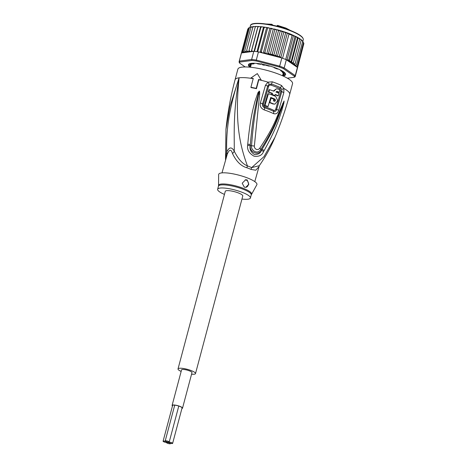 <?xml version="1.0" encoding="UTF-8"?>
<svg xmlns="http://www.w3.org/2000/svg" width="467" height="467" viewBox="0 0 467 467"><rect width="100%" height="100%" fill="white"/><g stroke="black" fill="none" stroke-linecap="round" stroke-linejoin="round"><path stroke-width="0.7" d="M172.533 405.765A5.014 1.115 14.9 0 1 172.469 405.484A5.014 1.115 14.9 0 1 173.187 405.128A5.014 1.115 14.9 0 1 178.779 406.051A5.014 1.115 14.9 0 1 182.159 408.065A5.014 1.115 14.9 0 1 181.967 408.275M182.521 408.164L191.978 372.643A5.388 1.197 -165.1 0 0 188.341 370.471A5.388 1.197 -165.1 0 0 182.328 369.485A5.388 1.197 -165.1 0 0 181.558 369.87L172.107 405.391A5.388 1.197 14.9 0 1 172.878 405.006A5.388 1.197 14.9 0 1 178.89 405.992A5.388 1.197 14.9 0 1 182.521 408.164A5.388 1.197 14.9 0 1 181.902 408.52M172.463 406.01A5.388 1.197 14.9 0 1 172.107 405.391M166.153 441.619A2.072 0.461 -165.1 0 0 163.094 441.222A2.072 0.461 -165.1 0 0 164.045 441.893A2.072 0.461 -165.1 0 0 166.807 442.436A2.072 0.461 -165.1 0 0 167.104 442.29A2.072 0.461 -165.1 0 0 166.153 441.619A2.072 0.461 -165.1 0 0 168.92 442.161A2.072 0.461 -165.1 0 0 169.217 442.016A2.072 0.461 -165.1 0 0 168.266 441.344A2.072 0.461 -165.1 0 0 165.207 440.947A2.072 0.461 -165.1 0 0 166.153 441.619M166.807 442.436A2.072 0.461 -165.1 0 0 166.509 442.582A2.072 0.461 -165.1 0 0 167.455 443.253A2.072 0.461 -165.1 0 0 170.519 443.65A2.072 0.461 -165.1 0 0 169.568 442.979A2.072 0.461 -165.1 0 0 166.807 442.436M171.681 442.704A2.072 0.461 -165.1 0 0 168.92 442.161A2.072 0.461 -165.1 0 0 168.622 442.307A2.072 0.461 -165.1 0 0 169.568 442.979A2.072 0.461 -165.1 0 0 172.627 443.376A2.072 0.461 -165.1 0 0 171.681 442.704M178.02 368.93L225.281 191.318A9.048 2.008 14.9 0 1 238.631 193.04A9.048 2.008 14.9 0 1 242.77 195.971L195.51 373.582A9.048 2.008 -165.1 0 0 191.377 370.652A9.048 2.008 -165.1 0 0 178.02 368.93A9.048 2.008 -165.1 0 0 181.143 371.428M191.563 374.195A9.048 2.008 -165.1 0 0 195.51 373.582M263.33 65.041A16.584 3.678 14.9 0 1 263.908 65.158L262.758 64.931A16.584 3.678 14.9 0 1 263.33 65.041M271.887 24.296L272.314 24.698A0.379 0.35 141.5 0 1 272.372 25.002L271.887 24.296L271.461 24.786L271.952 25.037M251.112 64.925L250.966 65.456M282.494 72.566A16.584 3.678 14.9 0 1 282.768 72.905L282.179 71.784M265.367 65.059L263.908 65.158M261.491 63.699L262.758 64.931L263.335 64.907M282.768 72.905L283.685 71.79M276.867 26.164L277.112 25.697M277.188 26.245L276.925 25.948L277.532 25.387L285.857 28.061L290.643 30.553M278.425 69.063L276.896 68.859A16.964 3.765 -165.1 0 0 275.699 68.363A16.964 3.765 -165.1 0 0 274.433 67.878L274.036 67.61L274.392 67.487M286.335 59.758L288.729 60.045L289.447 61.358L291.245 61.311L291.513 62.596L298.127 37.728L297.485 37.868L296.049 36.531L294.963 36.595L293.545 35.393L292.12 35.329L288.991 34.085L287.368 32.935L285.641 32.883L283.924 31.698L282.121 31.744L280.171 30.571L278.495 30.688L272.255 54.131L273.989 55.561A28.271 6.275 14.9 0 1 279.972 57.488L281.852 57.972A29.03 6.439 -165.1 0 1 282.564 58.241A29.03 6.439 -165.1 0 1 284.158 58.86A29.03 6.439 -165.1 0 1 285.693 59.484A29.03 6.439 -165.1 0 1 286.335 59.758L284.164 67.931L283.405 68.614L294.338 76.185L295.243 75.607A29.03 6.439 14.9 0 1 295.249 76.425A29.03 6.439 14.9 0 1 295.086 76.816L294.192 77.288L287.339 78.182M297.928 37.529L290.591 34.097L280.603 30.699M285.284 73.436A19.036 4.226 14.9 0 1 282.733 75.736A19.036 4.226 14.9 0 1 282.553 75.759L283.463 72.338M250.499 67.23A19.036 4.226 14.9 0 1 249.285 63.856M282.967 75.958A19.229 4.267 -165.1 0 0 285.355 73.547A19.229 4.267 -165.1 0 0 276.803 68.392A19.229 4.267 -165.1 0 0 251.182 63.36A19.229 4.267 -165.1 0 0 249.168 63.915A19.229 4.267 -165.1 0 0 250.038 67.201M245.169 66.95L239.688 63.156L239.157 62.309A29.03 6.439 14.9 0 1 239.151 61.492A29.03 6.439 14.9 0 1 239.32 61.101L239.834 62.053L251.982 60.465A28.271 6.275 14.9 0 1 256.225 60.996L279.307 66.979L279.68 66.145A29.03 6.439 14.9 0 1 281.986 67.026A29.03 6.439 14.9 0 1 284.164 67.931L295.243 75.607L297.421 67.435L287.228 60.377A28.271 6.275 14.9 0 1 291.461 62.525M279.307 66.979A28.271 6.275 14.9 0 1 283.405 68.614M251.982 60.465L251.637 59.496A29.03 6.439 14.9 0 1 256.278 60.074L256.225 60.996M239.32 61.101L251.637 59.496L253.809 51.323L241.492 52.934L239.32 61.101M239.688 63.156A28.271 6.275 14.9 0 1 239.834 62.053M294.338 76.185A28.271 6.275 14.9 0 1 294.192 77.288M279.972 57.488L258.449 51.907L256.278 60.074L279.68 66.145L281.852 57.972M258.449 51.907A29.03 6.439 -165.1 0 0 257.72 51.796A29.03 6.439 -165.1 0 0 254.48 51.393A29.03 6.439 -165.1 0 0 253.809 51.323M241.492 52.934A29.03 6.439 -165.1 0 0 241.404 53.098A29.03 6.439 -165.1 0 0 241.322 53.326L239.151 61.492M295.249 76.425L297.426 68.252A29.03 6.439 -165.1 0 0 297.456 67.633A29.03 6.439 -165.1 0 0 297.421 67.435M286.65 59.747L287.228 60.377M260.586 52.456L261.345 51.644L262.092 52.707L263.306 53.162L264.112 53.104L264.923 52.345L265.694 53.436L266.704 53.839L267.573 53.868L268.583 53.18L270.195 54.61L272.255 54.131M251.024 27.15L250.014 27.15L249.483 27.67L243.243 51.113L244.013 51.96L245.251 52.135L244.749 50.699L245.572 51.586L246.874 51.819L246.687 50.448L247.539 51.376L248.882 51.662L249.01 50.36L249.88 51.323L251.246 51.656L251.69 50.436L252.688 51.469M243.243 51.113L243.511 52.146A28.271 6.275 14.9 0 1 244.013 51.96M249.617 27.541L248.567 28.131L242.326 51.574L242.998 52.409L244.101 52.561L243.511 52.146M242.618 52.789L242.18 51.679L248.421 28.236L249.162 27.874M293.142 63.757L299.779 38.714L293.142 63.757L295.132 63.763L294.274 64.831L295.29 65.234L296.434 64.907L295.126 65.847L296.236 66.314L297.281 65.964L296.405 66.734M293.393 62.56L291.712 62.677A28.271 6.275 14.9 0 1 293.165 63.582M292.12 35.329L285.693 59.484M288.991 34.085L282.564 58.241M285.641 32.883L279.4 56.326L280.825 57.529L287.368 32.935M280.825 57.529L281.344 57.634M282.121 31.744L275.886 55.188L277.316 56.525L283.924 31.698M277.316 56.525L279.4 56.326M289.447 61.358L296.049 36.531M298.074 37.664L297.485 37.868L291.245 61.311M294.963 36.595L288.729 60.045M286.995 59.992L293.545 35.393M275.886 55.188L273.989 55.561M253.085 63.232L253.908 63.845A16.964 3.765 -165.1 0 0 252.384 64.043L250.271 63.565A18.849 4.18 -165.1 0 0 249.115 64.183L250.756 64.907A16.964 3.765 -165.1 0 0 250.662 65.129A16.964 3.765 -165.1 0 0 250.662 65.584L248.94 65.427A18.849 4.18 -165.1 0 0 249.868 66.606L250.604 66.822M250.756 64.907L251.065 63.751L250.756 64.907M260.726 63.938L261.035 64.248L260.592 64.288A16.964 3.765 -165.1 0 0 258.041 63.967L256.541 63.384M269.92 66.051L269.004 66.121A16.964 3.765 -165.1 0 0 266.108 65.368L265.274 64.843M282.728 75.111L283.843 75.415A18.849 4.18 -165.1 0 0 285.004 74.796L283.364 74.06A16.964 3.765 -165.1 0 0 283.451 73.856A16.964 3.765 -165.1 0 0 283.451 73.401L285.174 73.535A18.849 4.18 -165.1 0 0 284.251 72.379L282.156 71.766A16.964 3.765 -165.1 0 0 280.784 70.815L281.7 70.669M263.306 53.162L269.926 28.294L268.484 27.775L265.332 27.267L264.147 27.641L257.72 51.796M268.712 27.839L267.585 28.201L261.345 51.644M267.585 28.201L267.27 27.582M260.066 52.322L266.616 27.699M264.147 27.641L263.96 27.068L265.332 27.267M263.96 27.068L260.913 26.683M256.961 51.691L263.464 27.249M262.133 26.841L260.907 27.238L254.48 51.393M260.849 26.707L260.907 27.238L260.849 26.707L258.029 26.467M254.036 51.347L260.533 26.94M259.167 26.572L257.924 26.993L251.69 50.436M258.006 26.502L257.924 26.993L258.006 26.502L255.443 26.415M251.246 51.656L257.86 26.788M256.494 26.461L255.251 26.917L249.01 50.36M255.251 26.917L255.467 26.461M255.297 26.753L254.153 26.508L252.921 27.004L246.687 50.448M252.921 27.004L253.277 26.578M254.153 26.508L253.196 26.526M252.968 26.858L250.989 27.255L244.749 50.699M250.989 27.255L251.48 26.858M252.186 26.724L251.304 26.794M249.483 27.67L250.131 27.279L249.483 27.67M248.631 27.886L248.567 28.131A29.03 6.439 -165.1 0 0 248.421 28.236M248.829 28.277L247.831 28.942L241.404 53.098M297.467 68.019L303.772 43.898M297.456 67.633L303.883 43.478L303.305 42.404M297.281 65.964L303.515 42.52L302.692 41.382M278.495 30.688L277.491 29.83L280.171 30.571M273.755 55.52L280.375 30.653M277.491 29.83L269.926 28.294M270.195 54.61L276.814 29.742M276.16 29.485L274.818 29.736L268.583 53.18M274.818 29.736L274.187 29.001M266.704 53.839L273.323 28.977M272.308 28.575L271.164 28.901L264.923 52.345M271.164 28.901L270.732 28.236M302.616 40.915L301.904 40.372L302.674 41.464L302.377 40.851L302.674 41.464L296.434 64.907M301.402 40.168L301.904 40.372M301.238 39.783L295.132 63.763M301.373 40.32L300.409 39.152L301.361 39.783M299.756 38.889L300.409 39.152M299.779 38.714L299.633 39.117L298.127 37.728M254.784 181.61L259.308 165.692L251.66 167.606A7.542 4.419 -65.6 0 0 251.024 169.416A16.964 3.765 -165.1 0 0 249.325 168.686A16.964 3.765 -165.1 0 0 249.039 168.569A16.964 3.765 -165.1 0 0 246.856 167.752C241.083 166.159 236.302 161.43 232.513 153.579C231.095 148.915 229.338 149.142 227.248 154.268L221.994 172.883M232.513 153.579A7.542 4.898 -29.6 0 0 234.253 151.162C234.463 135.774 232.794 114.246 239.104 77.796C226.734 115.051 226.431 136.819 226.653 152.154C229.139 146.93 231.673 146.597 234.253 151.162C238.088 158.92 242.484 163.841 247.428 165.919A7.542 2.487 -70.5 0 0 246.856 167.752M241.947 199.047A16.964 3.765 14.9 0 0 247.989 199.211A16.964 3.765 -165.1 0 0 250.417 198.002A16.964 3.765 -165.1 0 0 238.981 191.184A16.964 3.765 -165.1 0 0 220.062 188.073A16.964 3.765 14.9 0 0 217.634 189.281L218.463 186.164A16.964 3.765 14.9 0 1 220.768 184.979A16.964 3.765 14.9 0 1 220.891 184.961A16.964 3.765 14.9 0 1 239.81 188.067A16.964 3.765 14.9 0 1 251.246 194.891L256.838 184.757A19.789 4.39 -165.1 0 0 244.107 176.736A19.789 4.39 -165.1 0 0 221.516 172.936A19.789 4.39 14.9 0 0 218.644 174.594L218.55 185.492A17.075 3.789 14.9 0 1 220.903 184.08A17.075 3.789 14.9 0 1 221.025 184.062A17.075 3.789 14.9 0 1 240.517 187.337A17.075 3.789 14.9 0 1 251.503 194.26M224.464 194.395A16.964 3.765 14.9 0 1 217.634 189.281M245.169 179.848A3.771 3.234 -97.4 0 1 246.167 180.058A3.771 3.234 -97.4 0 1 248.456 184.01A3.771 3.234 -97.4 0 1 245.735 187.343M244.323 187.156L242.204 183.227L245.66 179.748L247.171 179.923L248.823 184.29L245.765 187.337L244.323 187.156M270.737 97.44A27.985 6.211 14.9 0 1 274.952 99.103C275.874 100.306 275.67 101.018 274.333 101.246A27.886 6.188 -165.1 0 0 273.44 100.866L273.901 99.267A27.962 6.205 -165.1 0 0 271.076 98.158L269.827 102.431A27.74 6.153 14.9 0 1 273.551 103.919L274.97 104.123L277.76 100.674L275.717 96.435A28.09 6.234 -165.1 0 0 268.426 93.692L264.97 105.454A27.454 6.089 14.9 0 1 268.052 106.534L270.737 97.44M274.742 101.304L274.333 101.246M272.442 93.347L272.144 94.416A28.108 6.234 14.9 0 1 274.97 95.525L275.273 94.457A28.143 6.246 14.9 0 1 278.303 95.782L278.98 93.365A28.207 6.258 -165.1 0 0 275.944 92.034L277.135 91.345A28.224 6.264 14.9 0 1 279.272 92.297L279.926 89.915A28.259 6.269 -165.1 0 0 277.789 88.963L276.435 88.777L273.86 91.211A28.207 6.258 -165.1 0 0 269.552 89.67L268.875 92.087A28.143 6.246 14.9 0 1 272.442 93.347L271.864 93.423A27.01 5.995 -165.1 0 0 268.286 92.168L268.875 92.087M268.426 93.692L267.83 93.768L264.38 105.536A26.315 5.838 -165.1 0 1 267.474 106.61L268.052 106.534M274.45 101.281L274.374 99.179A26.852 5.96 -165.1 0 0 270.662 97.702M270.51 98.228L271.076 98.158M274.97 104.123L272.973 103.995A26.601 5.902 -165.1 0 0 269.255 102.512L269.827 102.431M264.38 105.536L264.97 105.454M271.864 93.423L271.566 94.492L272.144 94.416M274.97 95.525L274.392 95.601A26.975 5.983 -165.1 0 0 271.566 94.492M278.303 95.782L277.719 95.863A27.01 5.995 -165.1 0 0 275.191 94.737M279.272 92.297L278.688 92.373A27.092 6.013 -165.1 0 0 276.557 91.421M276.435 88.777L273.364 91.018M268.286 92.168L268.963 89.746L269.552 89.67M225.549 159.527L226.653 152.154A7.542 4.221 -155.6 0 1 227.248 154.268M263.464 104.211L268.578 86.448C268.974 85.35 269.803 84.918 271.053 85.157A1.886 0.531 108.8 0 1 271.461 84.048L269.085 84.288L267.69 86.097L262.577 103.849C262.185 105.63 262.868 106.943 264.631 107.795A1.886 0.52 -71.4 0 1 264.789 106.885A1.886 0.52 -71.4 0 1 264.824 106.75C263.662 106.184 263.207 105.338 263.464 104.211A1.886 0.304 17.2 0 1 262.577 103.849A3.771 0.595 16.9 0 0 260.341 102.991L265.466 85.263L267.982 82.145L272.284 81.813A28.271 6.275 14.9 0 1 277.007 83.546A28.271 6.275 14.9 0 1 277.2 83.622A28.271 6.275 14.9 0 1 281.543 85.502L283.854 88.473L283.837 92.589L278.729 110.323C277.754 113.306 275.997 114.397 273.469 113.598A3.771 2.376 -64.4 0 0 273.668 111.397A26.531 5.89 -165.1 0 0 264.631 107.795A3.771 1.039 -71.4 0 1 264.234 109.914C260.983 108.414 259.681 106.102 260.341 102.991M271.053 85.157A27.139 6.024 -165.1 0 1 275.769 86.891A27.139 6.024 -165.1 0 1 279.937 88.701L280.854 91.345L275.758 109.115C275.384 110.189 274.719 110.591 273.767 110.317A26.245 5.826 -165.1 0 0 264.824 106.75M263.487 151.687C262.069 155.336 258.916 156.83 254.036 156.182C249.168 153.398 247.031 149.79 247.638 145.371L247.738 144.18L250.318 144.507L250.236 145.686C249.355 152.335 258.531 156.118 261.485 150.17L262.115 149.212L261.543 150.216C260.545 153.217 258.169 154.653 254.41 154.513C250.855 152.131 249.448 149.189 250.184 145.686L250.318 144.507C252.74 116.651 255.204 108.478 256.436 101.905L258.625 92.951A3.771 0.619 24.9 0 0 257.965 92.647L259.185 91.287L256.797 104.112C255.653 111.111 253.599 119.196 251.526 145.762C250.499 149.469 256.99 155.412 260.802 149.463C275.051 126.761 276.61 119.085 279.47 112.996L283.994 101.216A3.771 2.265 165.8 0 0 284.088 101.094L283.883 102.962L283.504 102.857L280.877 110.451C278.244 116.306 276.978 124.315 262.115 149.212A3.771 0.858 -150.7 0 1 264.077 150.695L263.487 151.687A3.771 0.852 -150.4 0 0 261.543 150.216L260.802 149.463A3.771 0.782 33.2 0 0 259.763 148.185C274.625 125.962 276.026 118.338 279.009 112.366L284.059 101.035A3.771 3.012 143.1 0 1 283.994 101.176L282.973 103.767A3.771 1.29 22.6 0 0 282.704 103.359M259.097 91.135L258.759 94.136A3.771 0.689 -175.4 0 1 259.652 94.188L254.357 146.031L247.638 145.371M279.937 88.701A1.886 1.179 115.4 0 1 280.474 87.638L281.764 89.343L281.753 91.707L276.651 109.465C276.079 111.169 275.086 111.811 273.668 111.397A1.886 1.191 -64.4 0 1 273.726 110.445A1.886 1.191 -64.4 0 1 273.767 110.317M258.665 166.999L255.788 170.222L251.024 169.416M259.308 165.692C265.647 156.626 270.866 147.158 274.975 137.286L263.96 156.678L251.66 167.606A17.209 3.818 14.9 0 0 249.933 166.865A17.209 3.818 14.9 0 0 247.428 165.919C241.48 149.335 234.008 126.131 239.104 77.796L229.904 106.721L225.905 129.692M283.883 102.962L281.706 110.924C279.33 116.984 278.209 125.162 264.077 150.695M254.357 146.031C253.978 148.261 257.276 151.419 259.763 148.185M259.197 91.123C259.594 90.937 259.745 91.952 259.652 94.188M247.738 144.18C250.481 116.125 253.388 108.023 254.929 101.473L257.965 92.647M250.902 87.317A29.217 6.485 14.9 0 1 256.225 88.362L256.465 88.666A28.143 6.246 -165.1 0 0 251.141 87.621L250.902 87.317L253.26 78.438A29.217 6.485 14.9 0 0 250.861 78.053L257.317 73.593L261.374 80.347A28.271 6.275 -165.1 0 0 258.8 79.746L258.59 79.483A29.217 6.485 14.9 0 1 261.164 80.079M256.465 88.666L258.8 79.746M256.225 88.362L258.59 79.483M253.202 78.654A28.271 6.275 -165.1 0 0 251.071 78.322L250.861 78.053M269.085 84.288A3.771 0.981 58.1 0 0 267.982 82.145A28.271 6.275 14.9 0 0 261.374 80.347L257.317 73.593M251.071 78.322A28.271 6.275 14.9 0 0 239.104 77.796A28.271 6.275 -165.1 0 0 235.059 79.804L237.89 69.145A28.271 6.275 -165.1 0 1 279.616 74.539A28.271 6.275 14.9 0 1 292.54 83.686L289.703 94.346A28.271 6.275 14.9 0 0 283.854 88.473A3.771 1.214 166.9 0 1 281.764 89.343M269.36 24.535A15.265 3.386 14.9 0 1 271.461 24.786L271.42 24.932M277.27 25.924A15.265 3.386 14.9 0 1 287.403 29.339M302.809 41.429L303.252 39.753A27.331 6.065 -165.1 0 0 290.76 30.91A27.331 6.065 -165.1 0 0 290.597 30.845A27.331 6.065 -165.1 0 0 250.429 25.697L250.043 27.139M290.497 34.085A28.271 6.275 -165.1 0 0 284.461 31.896M283.446 31.569A28.271 6.275 -165.1 0 0 281.356 30.921M260.65 52.444A28.271 6.275 14.9 0 1 262.092 52.707M251.386 51.37A28.271 6.275 14.9 0 1 252.554 51.434M248.847 51.329A28.271 6.275 14.9 0 1 249.88 51.323M246.664 51.446A28.271 6.275 14.9 0 1 247.539 51.376M244.86 51.726A28.271 6.275 14.9 0 1 245.572 51.586M242.548 52.742A28.271 6.275 14.9 0 1 242.998 52.409M296.236 66.314A28.271 6.275 14.9 0 1 296.481 66.728M270.872 54.697A28.271 6.275 14.9 0 1 273.557 55.439M267.573 53.868A28.271 6.275 14.9 0 1 269.547 54.353M264.112 53.104A28.271 6.275 14.9 0 1 265.694 53.436M295.29 65.234A28.271 6.275 14.9 0 1 295.757 65.719M293.79 64.014A28.271 6.275 14.9 0 1 294.619 64.65M268.256 27.757A28.271 6.275 -165.1 0 0 267.48 27.617M264.824 27.191A28.271 6.275 -165.1 0 0 264.118 27.092M279.482 30.378A28.271 6.275 -165.1 0 0 277.993 29.964M275.635 29.351A28.271 6.275 -165.1 0 0 274.532 29.082M271.864 28.475A28.271 6.275 -165.1 0 0 270.988 28.289M281.046 70.313L280.965 70.628M284.847 73.552L284.952 73.156M284.35 72.473L284.111 73.383M283.451 73.377L283.767 72.204L283.463 73.36M283.364 74.06L283.481 73.628M284.105 74.446L283.843 75.415M283.358 75.339L283.638 74.288M250.645 65.625L250.341 66.775M250.131 65.625L249.868 66.606M251.141 63.781L250.662 65.584M250.143 64.574L250.417 63.565M249.547 63.862L249.413 64.364M253.785 63.576L253.879 63.238M290.503 30.513A26.952 5.983 -165.1 0 0 251.713 24.43M302.774 38.014A26.952 5.983 -165.1 0 0 290.748 30.612M272.284 81.813A3.771 1.068 108.8 0 1 271.461 84.048A27.518 6.106 -165.1 0 1 276.055 85.73A27.518 6.106 -165.1 0 1 276.242 85.805A27.518 6.106 -165.1 0 1 280.474 87.638A3.771 2.353 115.4 0 0 281.543 85.502M274.374 99.179L274.952 99.103M272.973 103.995L273.551 103.919M268.578 86.448A1.886 0.397 14.9 0 1 267.69 86.103A3.771 0.794 14.8 0 0 265.466 85.263M275.758 109.115A1.886 0.298 -163.4 0 0 276.651 109.459A3.771 0.595 -163.1 0 1 278.729 110.323M280.854 91.345A1.886 0.409 -164.5 0 0 281.753 91.707A3.771 0.817 -164.5 0 1 283.837 92.589M273.469 113.598A27.104 6.013 -165.1 0 0 264.234 109.914M172.662 405.274L163.094 441.222M167.192 441.951L167.104 442.29M170.607 443.311L170.519 443.65M174.734 405.152L165.207 440.947M178.785 406.051L169.217 442.016M182.095 407.79L172.627 443.376M265.945 23.986L271.823 24.266M250.493 67.242L251.392 63.868M251.03 64.936L251.322 63.845M272.886 25.084L272.314 24.698M276.855 26.164L277.532 25.387M250.429 25.697C250.581 20.863 274.392 23.94 290.55 30.518L290.713 30.583C299.44 34.138 303.62 37.197 303.252 39.753M299.779 38.65L298.862 38.072M280.795 70.184L280.661 70.68M283.364 74.072L283.481 73.623M251.147 63.781L250.662 65.602M254.054 63.792L254.2 63.243M250.417 198.002L251.246 194.891M218.463 186.164L218.55 185.492M225.526 159.609L225.952 129.289C227.698 112.565 230.733 96.074 235.059 79.804M274.975 137.286C280.889 123.323 285.798 109.009 289.703 94.346"/></g></svg>
